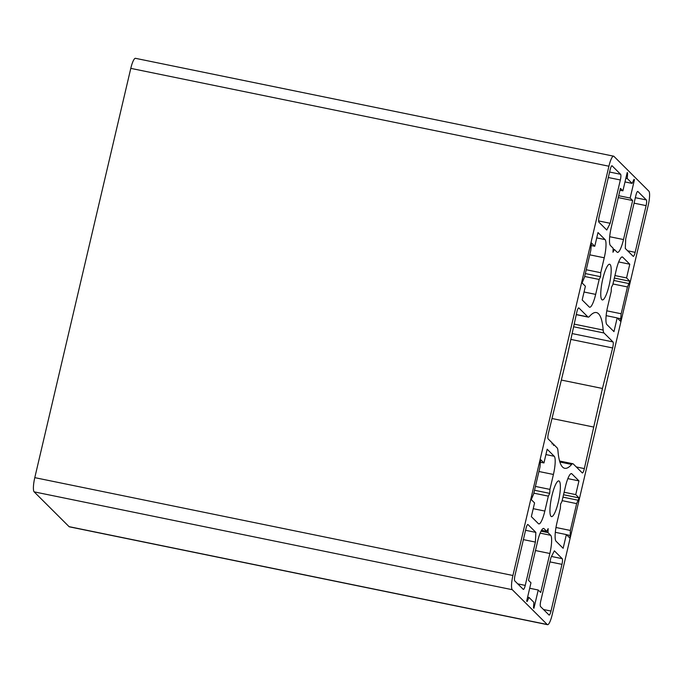 <?xml version="1.0" encoding="UTF-8"?>
<svg xmlns="http://www.w3.org/2000/svg" width="683" height="683" viewBox="0 0 683 683"><rect width="100%" height="100%" fill="white"/><g stroke="black" fill="none" stroke-linecap="round" stroke-linejoin="round"><path stroke-width="1.02" d="M558.344 501.937A18.21 3.791 -78.4 0 1 551.505 516.604A18.21 3.791 -78.4 0 1 551.966 495.585A18.21 3.791 -78.4 0 1 558.805 480.917A18.21 3.791 -78.4 0 1 558.344 501.937M609.159 285.263A18.21 3.791 -78.4 0 1 602.321 299.931A18.21 3.791 -78.4 0 1 602.79 278.912A18.21 3.791 -78.4 0 1 609.629 264.244A18.21 3.791 -78.4 0 1 609.159 285.263M612.975 341.918A4.986 1.042 -78.4 0 1 612.719 347.604A4.986 1.042 -78.4 0 1 612.634 347.954L602.457 388.473L584.341 468.598A4.986 1.042 -78.4 0 1 584.255 468.948A4.986 1.042 -78.4 0 1 582.386 472.969A4.986 1.042 -78.4 0 1 582.258 472.892L573.285 463.962A14.966 3.116 101.6 0 0 572.9 463.74A14.966 3.116 101.6 0 0 571.654 464.431A83.027 17.297 -78.4 0 1 564.73 468.29A83.027 17.297 -78.4 0 1 557.96 450.789A14.966 3.116 101.6 0 0 557.123 447.86L553.922 444.667L553.546 445.47L553.572 444.317L552.521 443.276L552.12 444.061L552.171 442.925L548.159 438.93A4.986 1.042 -78.4 0 1 548.5 432.894L567.71 353.854L576.793 312.251A4.986 1.042 -78.4 0 1 578.749 307.879A4.986 1.042 -78.4 0 1 578.877 307.956L587.841 316.886A14.966 3.116 101.6 0 0 588.225 317.108A14.966 3.116 101.6 0 0 589.48 316.417A83.027 17.297 -78.4 0 1 596.396 312.558A83.027 17.297 -78.4 0 1 603.174 330.06A14.966 3.116 101.6 0 0 604.003 332.988L612.975 341.918L572.141 333.569M608.912 166.217A12.473 2.595 -78.4 0 1 613.599 156.168A12.473 2.595 -78.4 0 1 613.923 156.347L648.85 191.146A12.473 2.595 -78.4 0 1 648.21 205.352L552.214 614.632A12.473 2.595 -78.4 0 1 547.527 624.68A12.473 2.595 -78.4 0 1 547.211 624.501L512.276 589.702A12.473 2.595 -78.4 0 1 512.916 575.496L608.912 166.217L130.786 68.368A12.473 2.595 -78.4 0 1 135.473 58.32L613.599 156.168M547.527 624.68L69.401 526.832A12.473 2.595 -78.4 0 1 69.077 526.653L34.15 491.854A12.473 2.595 -78.4 0 1 34.79 477.648L130.786 68.368M646.357 199.94A4.986 1.042 -78.4 0 1 646.101 205.626L635.147 252.334A4.986 1.042 -78.4 0 1 633.269 256.356A4.986 1.042 -78.4 0 1 633.141 256.279L625.286 248.458L625.722 238.768L635.882 195.449A4.986 1.042 -78.4 0 1 637.76 191.436A4.986 1.042 -78.4 0 1 637.888 191.505L646.357 199.94L635.361 197.694M610.124 169.794A4.986 1.042 -78.4 0 1 611.994 165.773A4.986 1.042 -78.4 0 1 612.122 165.849L620.599 174.285A4.986 1.042 -78.4 0 1 620.343 179.971L610.175 223.29L606.769 230.009L598.914 222.18A4.986 1.042 -78.4 0 1 599.17 216.502L610.124 169.794M598.615 220.925L610.175 223.29M632.646 200.537L623.494 239.545A15.965 3.33 -78.4 0 1 617.5 252.403A15.965 3.33 -78.4 0 1 617.082 252.164L614.376 249.474L612.975 252.232L613.155 248.253L610.448 245.556A15.965 3.33 -78.4 0 1 611.268 227.362L620.42 188.363L622.905 190.839L627.199 172.543L627.634 172.978L627.259 178.545L632.125 183.394L634.012 179.33L634.447 179.766L630.153 198.061L632.646 200.537L618.252 197.592M618.696 195.714L630.153 198.061M633.867 179.646L634.447 179.766M624.996 181.934L632.125 183.394M625.859 178.263L627.259 178.545M627.122 172.876L627.634 172.978M619.976 190.241L622.905 190.839M613.112 249.21L614.376 249.474M591.452 242.969L594.773 246.273L597.992 232.553L605.061 239.596A15.965 3.33 -78.4 0 1 604.242 257.79L600.741 272.713L600.562 276.692L599.162 279.458L595.661 294.382A15.965 3.33 -78.4 0 1 589.66 307.239A15.965 3.33 -78.4 0 1 589.25 307.009L582.181 299.957L585.399 286.237L582.078 282.933L584.494 277.23L590.786 250.405L591.452 242.969M590.889 245.479L594.773 246.273M584.665 276.487L599.162 279.458M585.348 273.576L600.562 276.692M586.245 269.751L600.741 272.713M552.103 418.534L593.425 426.995M561.546 380.098L602.457 388.473M540.629 459.642L543.95 462.946L547.168 449.226L554.237 456.27A15.965 3.33 -78.4 0 1 553.418 474.463L549.917 489.387L549.738 493.374L548.338 496.131L544.838 511.055A15.965 3.33 -78.4 0 1 538.844 523.921A15.965 3.33 -78.4 0 1 538.426 523.682L531.357 516.638L534.576 502.919L531.254 499.606L533.671 493.911L539.963 467.087L540.629 459.642M540.065 462.152L543.95 462.946M533.841 493.169L548.338 496.131M534.524 490.257L549.738 493.374M535.429 486.424L549.917 489.387M514.777 580.909A4.986 1.042 -78.4 0 1 515.033 575.223L525.987 528.514A4.986 1.042 -78.4 0 1 527.857 524.493A4.986 1.042 -78.4 0 1 527.985 524.57L535.848 532.39L535.404 542.08L525.244 585.399A4.986 1.042 -78.4 0 1 523.374 589.412A4.986 1.042 -78.4 0 1 523.246 589.344L514.777 580.909M523.383 539.613L535.404 542.08M525.568 530.29L535.848 532.39M530.973 582.787L528.488 580.311L537.632 541.303A15.965 3.33 -78.4 0 1 543.634 528.446A15.965 3.33 -78.4 0 1 544.044 528.685L546.75 531.374L548.15 528.616L547.971 532.595L550.677 535.293A15.965 3.33 -78.4 0 1 549.858 553.486L540.714 592.485L538.221 590.01L533.935 608.305L533.5 607.87L533.867 602.304L529.009 597.454L527.122 601.518L526.687 601.083L530.973 582.787M527.6 597.173L529.009 597.454M529.692 588.259L538.221 590.01M541.038 531.178L547.971 532.595M541.517 530.307L546.75 531.374M562.22 558.668A4.986 1.042 -78.4 0 1 561.964 564.346L551.01 611.054A4.986 1.042 -78.4 0 1 549.132 615.076A4.986 1.042 -78.4 0 1 549.004 614.999L540.535 606.564A4.986 1.042 -78.4 0 1 540.791 600.878L550.95 557.559L554.365 550.84L562.22 558.668L551.505 556.474M570.237 535.481L569.682 537.88L566.361 534.576L563.142 548.295L556.064 541.252A15.965 3.33 -78.4 0 1 556.884 523.058L560.393 508.135L560.572 504.156L561.972 501.39L565.473 486.467A15.965 3.33 -78.4 0 1 571.466 473.609A15.965 3.33 -78.4 0 1 571.876 473.84L578.953 480.892L575.735 494.612L579.047 497.916L576.64 503.619L570.348 530.443L570.237 535.481L566.497 534.712M555.988 527.498L570.348 530.443M562.143 500.648L576.64 503.619M562.971 497.139L578.492 500.315M563.535 494.74L579.047 497.916M564.115 492.23L575.735 494.612M567.855 478.621L578.953 480.892M555.33 532.322L566.361 534.576M629.777 264.21L626.559 277.93L629.871 281.242L627.455 286.937L621.163 313.762L620.497 321.206L617.184 317.902L613.966 331.622L606.888 324.579A15.965 3.33 -78.4 0 1 607.708 306.385L611.208 291.462L611.387 287.475L612.788 284.717L616.288 269.794A15.965 3.33 -78.4 0 1 622.29 256.928A15.965 3.33 -78.4 0 1 622.7 257.167L629.777 264.21L618.678 261.939M614.939 275.556L626.559 277.93M606.145 315.64L617.184 317.902M617.321 318.039L621.06 318.799M606.803 310.825L621.163 313.762M612.967 283.974L627.455 286.937M613.786 280.465L629.308 283.641M614.35 278.066L629.871 281.242M576.29 466.95L584.341 468.598M69.077 526.653L547.211 624.501M34.15 491.854L512.276 589.702M34.79 477.648L512.916 575.496M634.072 203.167L646.101 205.626M627.643 250.798L635.147 252.334M608.314 177.512L620.343 179.971M609.595 172.031L620.599 174.285M609.697 236.719L623.494 239.545M584.042 292.008L595.661 294.382M589.745 254.819L604.242 257.79M596.737 237.889L605.061 239.596M559.881 462.024L571.654 464.431M570.86 339.408L612.634 347.954M573.618 326.773L604.003 332.988M574.198 324.126L603.174 330.06M576.298 314.53L587.841 316.886M533.227 508.681L544.838 511.055M538.93 471.501L553.418 474.463M545.913 454.571L554.237 456.27M517.74 583.863L525.244 585.399M535.472 550.541L549.858 553.486M540.142 533.133L550.677 535.293M543.156 528.497L544.044 528.685M549.935 561.887L561.964 564.346M543.497 609.518L551.01 611.054M570.997 473.66L571.876 473.84M621.812 256.987L622.7 257.167M559.582 461.016L572.9 463.74M576.264 314.658L588.225 317.108"/></g></svg>
